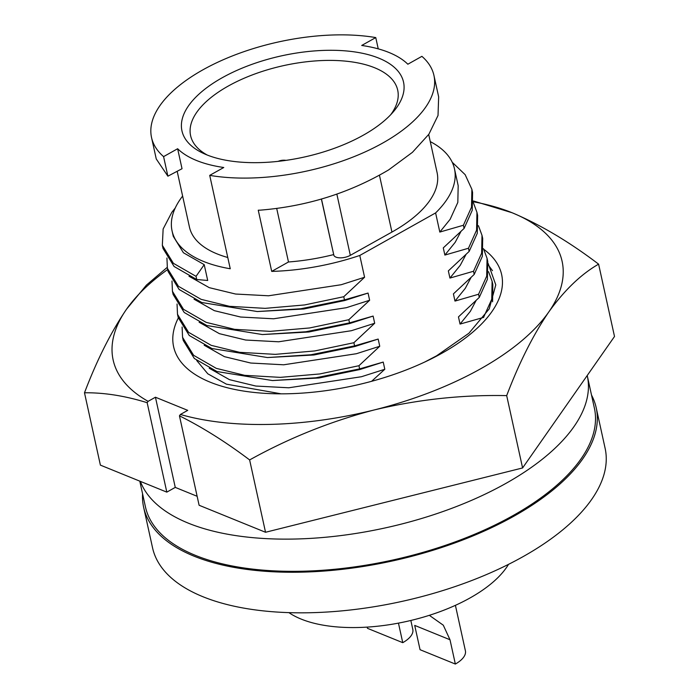 <?xml version="1.0" encoding="UTF-8"?>
<svg xmlns="http://www.w3.org/2000/svg" width="699" height="699" viewBox="0 0 699 699"><rect width="100%" height="100%" fill="white"/><g stroke="black" fill="none" stroke-linecap="round" stroke-linejoin="round"><path stroke-width="1.05" d="M591.52 395.066A231.692 105.907 167.6 0 1 596.195 407.727A231.692 105.907 167.6 0 1 514.08 516.098A231.692 105.907 167.6 0 1 283.025 572.149A231.692 105.907 167.6 0 1 143.627 507.229A231.692 105.907 167.6 0 1 142.57 493.774M143.627 507.229L152.548 547.806A231.692 105.907 -12.4 0 0 291.946 612.717A231.692 105.907 -12.4 0 0 523.001 556.675A231.692 105.907 -12.4 0 0 605.116 448.304L596.195 407.727M288.914 612.639A122.334 55.92 -12.4 0 0 470.104 597.916A122.334 55.92 -12.4 0 0 508.523 564.355M587.221 375.52A229.84 105.06 167.6 0 1 587.309 375.922A229.84 105.06 167.6 0 1 505.849 483.428A229.84 105.06 167.6 0 1 140.368 481.375M587.309 375.922L594.386 408.129A229.84 105.06 167.6 0 1 512.926 515.635A229.84 105.06 167.6 0 1 283.715 571.232A229.84 105.06 167.6 0 1 145.436 506.836L139.791 481.139M429.868 615.714L443.297 625.203L449.999 639.751L455.346 664.05A28.362 12.966 -12.4 0 0 465.394 650.786L455.407 605.343M428.705 134.479L437.093 172.636A126.781 57.947 167.6 0 1 392.156 231.937A126.781 57.947 167.6 0 1 391.938 232.059L350.321 255.336A10.38 4.744 -12.4 0 1 333.886 255.415L321.365 199.005M151.534 137.52L156.253 158.953L167.891 176.183L163.583 156.62A144.571 66.082 167.6 0 1 151.534 137.52A144.571 66.082 167.6 0 1 202.78 69.9A144.571 66.082 167.6 0 1 375.765 37.58L361.715 45.461A126.781 57.947 167.6 0 1 407.849 64.221L421.899 56.339A144.571 66.082 167.6 0 1 433.939 75.431A144.571 66.082 167.6 0 1 382.702 143.059A144.571 66.082 167.6 0 1 209.717 175.37L230.251 268.757A144.571 66.082 167.6 0 1 172.068 230.906A144.571 66.082 167.6 0 1 182.631 196.07M172.068 230.906L173.256 236.288L183.409 252.75L204.222 264.659L207.699 280.474L196.742 279.521L174.095 266.485L163.033 248.486L162.334 245.314L173.396 263.313L196.043 276.35L204.222 264.659M189.001 276.227L209.281 287.665L235.58 294.034L268.547 295.782L341.226 284.72L364.581 277.258L359.784 255.458L435.608 212.924A144.571 66.082 -12.4 0 0 454.472 168.817A144.571 66.082 -12.4 0 0 430.278 141.617M433.939 75.431L438.657 96.864L438.02 115.484L428.88 134.234L412.427 152.33L388.609 169.918C349.727 192.915 307.018 206.319 260.456 210.137A144.571 66.082 -12.4 0 1 258.254 210.207L271.71 271.395A144.571 66.082 -12.4 0 0 359.784 255.458M375.765 37.58L378.238 48.86M435.608 212.924L439.811 232.068L450.139 219.311L457.819 202.413L458.186 185.698L454.472 168.817M390.715 114.706A106.021 48.458 -12.4 0 0 397.705 90.154A106.021 48.458 -12.4 0 0 374.647 67.759A106.021 48.458 -12.4 0 0 228.189 86.091A106.021 48.458 -12.4 0 0 190.609 135.685A106.021 48.458 -12.4 0 0 207.254 155.047M378.858 58.166A113.439 51.848 167.6 0 1 393.502 111.613A113.439 51.848 167.6 0 1 206.624 154.794A113.439 51.848 167.6 0 1 203.426 153.396A113.439 51.848 167.6 0 1 224.187 76.654A113.439 51.848 167.6 0 1 378.858 58.166M439.811 232.068L463.402 225.253L464.101 228.424L443.288 247.883L444.87 255.074L468.461 248.25L469.16 251.422L448.347 270.889L449.929 278.071L473.52 271.256L474.21 274.427L453.406 293.886L454.988 301.077L478.57 294.253L479.269 297.424L458.465 316.892L460.047 324.074L483.664 317.407M371.597 381.313L384.808 369.264L383.227 362.073L359.636 368.889L358.945 365.717L379.749 346.258L378.168 339.067L354.585 345.891L353.886 342.72L374.69 323.261L373.117 316.07L349.526 322.886L348.827 319.714L369.64 300.255L368.058 293.064L344.467 299.888L343.768 296.717L364.581 277.258M271.71 271.395L288.477 261.985A126.781 57.947 -12.4 0 0 333.589 254.611M455.346 664.05L420.055 649.703L414.708 625.404L449.999 639.751M398.456 623.124L402.755 642.669A28.362 12.966 -12.4 0 0 412.803 629.397L410.837 620.467M402.755 642.669L367.456 628.314L367.193 627.108M444.87 255.074L455.198 242.308L460.859 231.631M321.47 198.979L333.886 255.415M163.583 156.62L177.633 148.738A126.781 57.947 -12.4 0 0 223.767 167.498L209.717 175.37M177.633 148.738L182.028 168.721L167.891 176.183M227.769 257.485A126.781 57.947 167.6 0 1 189.446 227.088L177.17 171.264M463.402 225.253L471.519 207.175L471.886 189.315L465.15 174.663L452.236 162.282M175.222 208.04L171.849 212.269L163.138 228.984L162.334 245.314M288.477 261.985L276.69 208.398M468.461 248.25L476.578 230.172L476.945 212.313L473.38 202.701M166.93 258.018L167.393 268.311L178.455 286.31L201.102 299.347L229.525 306.328L265.139 308.355L304.589 304.947L343.768 296.717M471.886 189.315L472.585 192.487L472.218 210.347L464.101 228.424M196.742 279.521L196.043 276.35M469.16 251.422L477.277 233.344L477.635 215.484L476.945 212.313M167.393 268.311L168.083 271.483L179.145 289.482L201.801 302.518L257.319 311.544L300.771 308.766L344.467 299.888M257.319 311.544L303.838 308.984L344.703 300.535L368.058 293.064M449.929 278.071L460.257 265.314L465.918 254.628M194.06 299.224L214.34 310.662L240.639 317.031L273.597 318.788L346.285 307.717L369.64 300.255M473.52 271.256L481.637 253.178L481.995 235.318L478.431 225.698M171.989 281.024L172.443 291.317L183.505 309.308L206.161 322.353L234.584 329.334L270.198 331.361L309.648 327.953L348.827 319.714M474.21 274.427L482.336 256.35L482.694 238.49L481.995 235.318M172.443 291.317L173.142 294.489L184.204 312.479L206.852 325.524L262.378 334.55L305.83 331.772L349.526 322.886M262.378 334.55L308.897 331.981L349.753 323.532L373.117 316.07M454.988 301.077L465.307 288.311L470.969 277.634M199.119 322.23L219.399 333.668L245.69 340.037L278.656 341.785L351.335 330.723L374.69 323.261M478.57 294.253L486.696 276.175L487.054 258.315L483.49 248.704M177.048 304.021L177.502 314.314L188.564 332.313L211.212 345.35L239.643 352.331L275.249 354.358L314.707 350.95L353.886 342.72M479.269 297.424L487.395 279.347L487.753 261.487L487.054 258.315M177.502 314.314L178.201 317.486L189.263 335.485L211.911 348.521L267.429 357.547L310.889 354.769L354.585 345.891M267.429 357.547L313.956 354.987L354.812 346.538L378.168 339.067M460.047 324.074L470.366 311.317L476.028 300.631M204.169 345.227L224.449 356.665L250.749 363.034L283.715 364.791L356.394 353.72L379.749 346.258M483.629 317.259L491.755 299.181L492.113 281.321L488.549 271.701M182.107 327.027L182.561 337.32L193.623 355.31L216.271 368.356L244.702 375.337L280.308 377.364L319.758 373.956L358.945 365.717M384.808 369.264L361.453 376.726L288.774 387.788L255.808 386.04L229.508 379.671L209.228 368.233M492.577 301.802L492.812 284.484L492.113 281.313M182.561 337.32L183.26 340.492L194.322 358.482L216.97 371.527L272.488 380.553L315.939 377.775L359.636 368.889M383.227 362.073L359.871 369.535L319.006 377.984L272.488 380.553M178.315 317.993A167.926 76.759 -12.4 0 0 277.564 393.808A167.926 76.759 -12.4 0 0 427.037 360.937A167.926 76.759 -12.4 0 0 442.118 353.126A167.926 76.759 -12.4 0 0 483.822 249.342M488.12 263.418L495.792 284.886L489.23 308.862L468.959 333.196L436.552 355.835L424.66 362.065M249.63 459.933C289.019 438.037 330.557 421.375 374.236 409.946C418.124 399.461 462.275 394.69 506.688 395.617C519.156 362.781 533.171 334.926 548.724 312.051C564.486 290.137 581.114 274.174 598.606 264.152L614.508 336.49L522.59 467.954L265.533 532.271L199.11 505.263L179.451 415.826C202.553 427.351 225.943 442.056 249.63 459.933L265.533 532.271M197.144 496.29L175.266 487.395L166.816 492.131L100.394 465.123L84.492 392.786C104.203 392.55 125.086 395.852 147.157 402.694L166.816 492.131M506.688 395.617L522.59 467.954M598.606 264.152C569.178 241.793 540.344 224.659 512.114 212.749L473.441 200.98M167.201 267.385L146.406 285.122L126.528 309.22C110.975 332.095 96.969 359.95 84.492 392.786M175.266 487.395L155.44 397.224L187.734 410.357L180.403 414.472L179.451 415.826M492.48 270.67L488.365 265.104M473.415 201.784A229.84 105.06 167.6 0 1 512.114 212.749A229.84 105.06 167.6 0 1 548.724 312.051A229.84 105.06 167.6 0 1 374.236 409.946A229.84 105.06 167.6 0 1 180.403 414.472M147.157 402.694L148.109 401.34A229.84 105.06 167.6 0 1 126.528 309.22A229.84 105.06 167.6 0 1 167.655 269.526M148.109 401.34L155.44 397.224M281.129 393.825L226.415 384.162L207.813 373.816L196.699 360.501M391.938 232.059L379.461 175.292M336.857 194.13L350.321 255.336M286.013 160.359A14.644 14.644 0 0 0 278.106 161.364"/></g></svg>

